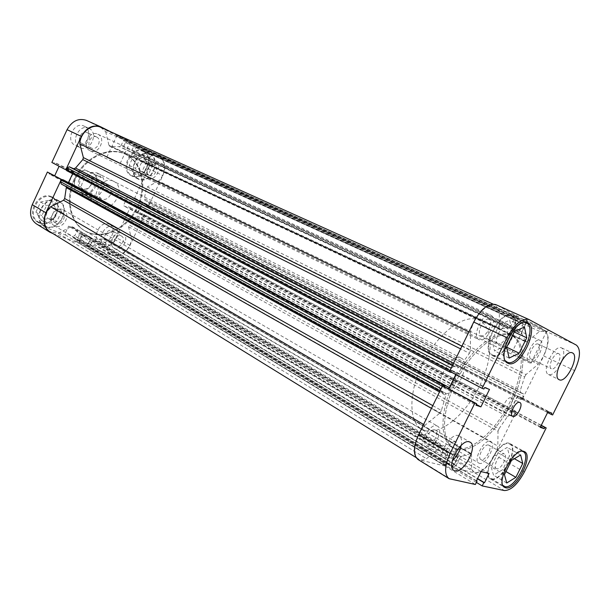 <?xml version="1.0" encoding="UTF-8"?>
<svg xmlns="http://www.w3.org/2000/svg" width="610" height="610" viewBox="0 0 610 610"><rect width="100%" height="100%" fill="white"/><g stroke="black" fill="none" stroke-linecap="round" stroke-linejoin="round"><path stroke-width="0.46" stroke-dasharray="3.05 2.29" d="M143.541 151.661L143.304 151.547C131.623 145.447 120.017 170.487 132.126 175.627L132.278 175.703C143.983 181.795 155.619 157.006 143.541 151.661M138.539 178.776L138.386 178.7C126.27 173.56 137.967 148.337 149.656 154.452L149.892 154.559C161.978 159.911 150.251 184.876 138.539 178.776M51.705 197.35C39.093 191.387 25.986 215.33 38.255 221.933L39.909 222.742C52.803 228.3 65.339 204.274 52.856 197.915L51.705 197.35M45.811 226.363L44.164 225.555C31.872 218.944 45.079 194.811 57.714 200.781L58.865 201.338C71.37 207.705 58.735 231.914 45.811 226.363M87.078 132.568C92.926 135.107 87.634 146.476 81.999 143.495L81.976 143.487C76.12 141.009 81.374 129.579 87.009 132.538L87.078 132.568M96.632 137.006C102.488 139.545 97.127 151.051 91.485 148.062L91.454 148.055C85.591 145.576 90.913 134.009 96.563 136.975L96.632 137.006M111.866 230.618L112.293 230.832C117.044 233.211 111.95 242.978 107.085 240.82L106.59 240.576C101.862 238.159 107.047 228.392 111.866 230.618M121.085 235.872L121.52 236.078C126.27 238.457 121.115 248.339 116.251 246.181L115.748 245.937C111.02 243.527 116.266 233.645 121.085 235.872M109.03 224.091L109.747 224.434C118.134 228.613 109.251 245.761 100.65 241.987L99.72 241.537C91.408 237.252 100.558 220.111 109.03 224.091M113.696 226.722L114.405 227.065C122.801 231.243 113.872 248.483 105.263 244.709L104.333 244.267C96.014 239.982 105.217 222.734 113.696 226.722M84.203 126.171C94.451 130.692 85.217 150.533 75.289 145.348L75.182 145.302C64.934 140.925 74.107 120.94 84.02 126.087L84.203 126.171M89.022 128.382C99.285 132.904 89.99 152.858 80.055 147.673L79.948 147.62C69.685 143.243 78.919 123.144 88.846 128.298L89.022 128.382M143.228 151.066C155.68 156.579 143.701 182.123 131.63 175.84L131.455 175.764C118.98 170.464 130.936 144.654 142.984 150.945L143.228 151.066M150.068 154.185C162.527 159.706 150.441 185.44 138.363 179.157L138.196 179.073C125.706 173.774 137.768 147.765 149.816 154.063L150.068 154.185M51.431 196.694L52.612 197.266C65.491 203.824 52.574 228.582 39.269 222.863L37.561 222.025C24.911 215.208 38.43 190.533 51.431 196.694M57.897 200.377L59.078 200.957C71.98 207.514 58.956 232.479 45.628 226.76L43.92 225.929C31.247 219.104 44.873 194.216 57.897 200.377M117.753 135.679L131.036 142.199L117.753 135.679M128.489 142L116.617 136.182L128.489 142M118.691 162.969L106.765 157.327L118.691 162.969M89.174 232.951L85.126 230.992C69.868 222.307 65.239 197.472 76.067 177.19C86.689 156.808 109.8 146.606 125.591 154.299L125.881 154.437C142.496 162.435 147.643 186.866 138.035 207.004C128.664 227.256 106.331 239.585 89.174 232.951M88.465 232.532L84.416 230.58C69.159 221.887 64.523 197.068 75.343 176.808C85.957 156.45 109.06 146.255 124.844 153.949L125.134 154.086C141.749 162.085 146.896 186.5 137.303 206.622C127.948 226.851 105.614 239.173 88.465 232.532L84.416 230.58C69.159 221.887 64.523 197.068 75.343 176.808C85.957 156.45 109.06 146.255 124.844 153.949L125.134 154.086C141.749 162.085 146.896 186.5 137.303 206.622C127.948 226.851 105.614 239.173 88.465 232.532M98.454 173.614L98.835 173.797C111.34 179.47 99.323 204.175 86.94 198.303L86.117 197.907C73.795 192.02 86.323 167.338 98.454 173.614M113.368 181.2L113.75 181.383C126.278 187.056 114.039 212.204 101.626 206.325L100.802 205.928C88.435 200.042 101.207 174.91 113.368 181.2M49.235 219.013C54.686 221.422 60.131 211.144 54.839 208.414L54.29 208.14C48.884 205.654 43.34 215.925 48.594 218.7L49.235 219.013M61.541 212.371L62.098 212.638C67.39 215.376 61.9 225.753 56.433 223.344L55.792 223.031C50.531 220.248 56.128 209.886 61.541 212.371M141.802 171.822C146.781 174.475 151.806 163.762 146.629 161.528L146.575 161.505C141.589 158.867 136.587 169.633 141.787 171.814L149.404 175.474C144.204 173.301 149.252 162.435 154.238 165.081L154.292 165.104C159.477 167.338 154.406 178.143 149.419 175.482M52.933 233.569L78.965 243.207L80.024 240.935L79.269 240.653L82.236 234.301L91.363 237.778L88.419 244.069L87.68 243.794L86.628 246.051L111.92 255.415C119.278 257.115 125.302 253.783 129.999 245.426L144.288 215.017L142.595 214.293L142.191 215.17L137.441 213.142L142.481 202.398L147.208 204.48L146.797 205.356L148.482 206.096L162.824 175.566C166.278 166.583 164.891 159.988 158.669 155.779L144.112 149.183C150.342 153.369 151.76 159.881 148.382 168.726L162.824 175.566M148.482 206.096L134.299 198.761L148.382 168.726M86.628 246.051L72.986 237.778L98.21 247.202L111.92 255.415M111.028 131.966L158.669 155.779M66.261 169.984L67.817 170.663L68.251 169.71L73.772 172.142L68.396 183.709L62.845 181.345L63.287 180.392L61.732 179.729M129.999 245.426L116.144 237.465L130.182 207.545L128.496 206.82L128.092 207.682L123.35 205.654L128.298 195.078L133.018 197.167L132.622 198.021L134.299 198.761M116.144 237.465C111.523 245.685 105.545 248.933 98.21 247.202M51.858 233.172L38.354 224.838L65.346 234.926L66.391 232.692L65.644 232.41L68.556 226.157L77.653 229.65L74.763 235.841L74.023 235.559L72.986 237.778M38.354 224.838L36.341 223.855M54.694 175.749L54.488 176.183L48.968 173.827L49.402 172.889M51.858 162.458L53.84 163.327L54.267 162.397L59.765 164.822L59.101 166.263M86.384 120.376L144.112 149.183M130.182 207.545L144.288 215.017M65.346 234.926L78.965 243.207M62.845 181.345L48.968 173.827M63.287 180.392L61.877 179.63M68.396 183.709L54.488 176.183M73.772 172.142L59.765 164.822M68.251 169.71L54.267 162.397M67.817 170.663L53.84 163.327M88.419 244.069L74.763 235.841M87.68 243.794L74.023 235.559M91.363 237.778L77.653 229.65M82.236 234.301L68.556 226.157M79.269 240.653L65.644 232.41M80.024 240.935L66.391 232.692M147.208 204.48L133.018 197.167M146.797 205.356L132.622 198.021M142.481 202.398L128.298 195.078M137.441 213.142L123.35 205.654M142.191 215.17L128.092 207.682M142.595 214.293L128.496 206.82M61.541 211.441L56.852 221.514L47.039 223.733L41.838 215.757L46.589 205.524L56.486 203.42L61.541 211.441L55.548 207.957L50.485 199.973L40.626 202.032L35.914 212.188L41.122 220.126L50.897 217.953L55.548 207.957M152.835 164.967L148.36 174.513L139.713 176.282L135.481 168.406L140.01 158.73L148.718 157.06L152.835 164.967L146.507 162.016L142.382 154.139L133.689 155.779L129.19 165.386L133.438 173.225L142.061 171.486L146.507 162.016M50.897 217.953L56.852 221.514M41.122 220.126L47.039 223.733M35.914 212.188L41.838 215.757M40.626 202.032L46.589 205.524M50.485 199.973L56.486 203.42M142.061 171.486L148.36 174.513M133.438 173.225L139.713 176.282M129.19 165.386L135.481 168.406M133.689 155.779L140.01 158.73M142.382 154.139L148.718 157.06M79.254 179.431C74.633 188.719 87.207 194.018 91.195 184.632C95.846 175.52 83.387 169.915 79.254 179.431M91.035 184.601C88.74 188.574 85.827 189.908 82.312 188.604C79.544 186.706 78.888 183.816 80.352 179.95C82.64 176 85.53 174.651 89.014 175.909C91.843 177.807 92.514 180.705 91.035 184.601M110.402 194.803C108.046 198.875 105.111 200.263 101.58 198.967C98.797 197.045 98.164 194.11 99.674 190.16C102.015 186.111 104.935 184.708 108.435 185.958C111.272 187.872 111.927 190.823 110.402 194.803M455.662 448.525L452.079 447.038C438.842 439.779 440.008 407.754 456.005 377.636C471.827 347.425 497.615 328.386 511.073 335.218L511.325 335.34C525.523 342.393 524.188 373.381 509.96 401.967C495.922 430.629 471.225 452.559 455.662 448.525C471.225 452.559 495.922 430.629 509.96 401.967C524.188 373.381 525.523 342.393 511.325 335.34L511.073 335.218C497.615 328.386 471.827 347.425 456.005 377.636C440.008 407.754 438.842 439.779 452.079 447.038L455.662 448.525M425.338 430.683L421.662 429.127C408.037 421.624 408.517 390.08 424.08 360.792C439.467 331.413 465.232 313.212 479.117 320.219L479.376 320.341C494.016 327.585 493.406 358.131 479.567 386.031C465.926 414.015 441.251 435.067 425.338 430.683M443.638 393.305L442.898 392.977C431.72 388.143 450.165 352.336 460.931 358.001L461.274 358.154C472.46 362.889 454.786 398.078 443.638 393.305M96.159 174.94L101.397 177.617L97.043 172.897L89.708 172.386L84.485 169.71C75.785 173.949 72.681 180.621 75.167 189.718L80.322 192.524L85.545 197.541L92.11 197.503L86.94 194.704C95.434 190.48 98.507 183.892 96.159 174.94L84.485 169.71M94.558 174.193C98.797 180.85 93.292 192.63 85.331 193.965L75.892 189.969C71.431 183.351 77.096 171.166 85.194 169.999M86.94 194.704L85.331 193.965M75.892 189.969L75.167 189.718M101.397 177.617L89.708 172.386M92.11 197.503L80.322 192.524M492.605 354.921C504.012 360.998 523.479 321.455 511.637 316.186L511.371 316.056C500.025 309.606 480.23 350.209 492.422 354.837L492.605 354.921M491.751 478.766C501.626 481.87 519.095 448.335 509.777 444.149L509.022 443.828C499.521 439.871 481.313 474.077 490.654 478.332L491.751 478.766M558.829 353.724L558.783 353.701C554.795 351.368 547.025 367.167 551.364 368.768L551.379 368.775C555.375 371.071 563.106 355.447 558.829 353.724M538.287 344.147L538.249 344.124C534.154 341.752 526.521 357.3 530.959 358.954L530.975 358.962C535.069 361.303 542.664 345.923 538.287 344.147M455.388 441.846C450.531 440.016 442.136 455.731 446.787 457.942L447.366 458.179C452.3 459.818 460.535 444.24 455.883 442.052L455.388 441.846M434.854 429.882C429.913 427.984 421.662 443.417 426.398 445.689L426.985 445.933C432.01 447.649 440.092 432.345 435.357 430.088L434.854 429.882M461.129 445.422C462.128 440.595 461.511 437.431 459.277 435.937L458.461 435.593C449.951 432.246 435.014 460.054 443.226 463.981L444.293 464.408C446.589 464.843 449.25 463.676 452.277 460.916M562.633 359.359C564.372 353.404 564.052 349.599 561.68 347.959L561.566 347.906C554.536 343.804 540.826 371.673 548.466 374.494L548.535 374.525C551.318 375.386 554.566 373.274 558.272 368.204M511.028 397.933C507.154 396.035 499.986 410.019 503.974 411.681L504.195 411.78C508.115 413.542 515.168 399.664 511.188 398.01L511.028 397.933M511.935 315.583L511.653 315.446C499.956 308.797 479.544 350.666 492.117 355.439L492.308 355.523C504.081 361.776 524.135 321.028 511.935 315.583M509.297 443.279C499.506 439.185 480.711 474.466 490.349 478.865L491.477 479.308C501.672 482.495 519.674 447.931 510.067 443.607L509.297 443.279M542.153 328.088L526.278 320.227L542.153 328.088M532.339 324.291L546.621 331.352L532.339 324.291M516.861 355.714L531.241 362.508L516.861 355.714M457.172 449.41C472.712 453.428 497.417 431.453 511.47 402.76C525.721 374.136 527.093 343.125 512.918 336.079L512.667 335.965C499.224 329.141 473.444 348.226 457.591 378.474C441.571 408.631 440.374 440.687 453.596 447.931L457.172 449.41L453.596 447.931C440.374 440.687 441.571 408.631 457.591 378.474C473.444 348.226 499.224 329.141 512.667 335.965L512.918 336.079C527.093 343.125 525.721 374.136 511.47 402.76C497.417 431.453 472.712 453.428 457.172 449.41M496.708 468.732L496.288 468.564C492.323 466.764 499.964 452.307 504.051 453.886L504.417 454.038C508.374 455.822 500.863 470.157 496.708 468.732M488.511 445.041C484.355 443.417 476.807 457.683 480.84 459.528L481.275 459.704C485.491 461.175 492.903 447.023 488.877 445.193L488.511 445.041M498.065 343.804L498.042 343.788C492.834 341.813 501.26 324.543 506.094 327.311L506.155 327.341C511.287 329.461 502.899 346.526 498.065 343.804M489.029 319.381L488.968 319.35C484.05 316.552 475.754 333.586 481.046 335.607L481.061 335.614C485.979 338.375 494.237 321.539 489.029 319.381M524.341 472.003L494.794 455.029C488.221 467.062 481.557 473.002 474.786 472.841L452.063 467.649L453.665 464.408L454.336 464.568L458.789 455.51L450.508 453.428L445.994 462.609L446.688 462.769L445.071 466.055L418.094 459.559M445.071 466.055L475.381 484.5M541.276 425.3L516.075 411.948L494.794 455.029M456.097 374.685L457.157 372.535L452.132 370.583L451.446 371.986L449.623 371.284M495.808 304.603L529.427 319.747M576.381 345.123L544.86 330.833L496.182 304.786M544.86 330.833C549.686 335.02 549.313 343.399 543.731 355.973L574.628 370.606M516.075 411.948L514.634 411.437L514.024 412.673L509.968 411.232L517.509 395.959L521.519 397.514L520.902 398.749L522.328 399.298L543.731 355.973M444.423 386.328L443.737 387.724L448.83 389.531L449.151 388.883M522.328 399.298L552.63 414.96M476.41 482.418L452.063 467.649M514.024 412.673L540.544 426.764M514.634 411.437L541.177 425.498M509.968 411.232L540.262 427.343M517.509 395.959L548.016 411.697M521.519 397.514L551.89 413.176M520.902 398.749L547.589 412.551M445.994 462.609L476.372 480.993M446.688 462.769L476.471 480.794M450.508 453.428L481.015 471.583M458.789 455.51L489.09 473.467M454.336 464.568L477.569 478.568M453.665 464.408L477.47 478.758M452.132 370.583L484.592 387.571M451.446 371.986L483.882 389.012M457.157 372.535L489.479 389.432M448.83 389.531L476.318 404.407M443.737 387.724L475.937 405.177M498.027 452.795L491.103 466.81L493.528 475.167L502.678 469.647L509.472 455.922L507.238 447.435L498.027 452.795L511.454 460.466M499.537 324.695L491.904 340.243L494.558 350.941L504.622 346.205L512.095 331.001L509.67 320.189L499.537 324.695L514.375 331.596M502.914 485.385C496.174 478.888 513.094 448.64 522 451.225M504.439 474.626L491.103 466.81M506.75 482.99L493.528 475.167M505.957 471.56L502.678 469.647M514.375 458.712L509.472 455.922M520.627 454.968L507.238 447.435M505.446 360.807C497.47 353.381 513.338 320.89 524.264 322.347M506.636 347.334L491.904 340.243M509.152 358.07L494.558 350.941M506.696 347.204L504.622 346.205M514.184 331.977L512.095 331.001M524.463 326.96L509.67 320.189M70.951 226.729L440.961 446.489L442.158 446.032L442.57 446.39L72.277 226.706L70.951 226.729L58.301 233.317L50.089 231.815M103.403 238.83L470.462 453.626L471.172 453.588L471.507 454.381L104.15 238.96L94.451 239.12L92.75 240.256L459.566 458.384L461.534 456.433L94.451 239.12M491.019 315.317C498.782 318.626 486.46 343.735 479.079 339.671L479.018 339.64C471.103 336.613 483.532 311.077 490.897 315.256L491.019 315.317M97.92 134.238C106.674 138.073 98.66 155.268 90.196 150.822L90.127 150.792C81.359 147.071 89.319 129.762 97.783 134.177L97.92 134.238M540.117 340.433C546.636 343.156 535.298 366.107 529.152 362.668L529.106 362.645C522.465 360.159 533.903 336.842 540.033 340.395L540.117 340.433M155.512 162.504C163.267 165.874 155.68 182.032 148.207 178.082L148.146 178.051C140.376 174.78 147.933 158.516 155.405 162.458L155.512 162.504M490.318 441.365L490.844 441.587C496.891 444.332 485.812 465.521 479.468 463.364L478.797 463.097C472.742 460.321 484.119 438.872 490.318 441.365M122.297 233.294L122.915 233.592C130.052 237.145 122.358 251.968 115.046 248.75L114.268 248.377C107.185 244.747 115.076 229.924 122.297 233.294M436.821 425.864L437.545 426.169C444.652 429.539 432.582 452.452 425.017 449.944L424.11 449.57C417.004 446.146 429.44 422.951 436.821 425.864M62.822 209.626L63.615 210.008C71.576 214.095 63.379 229.665 55.159 226.081L54.16 225.593C46.284 221.407 54.717 205.867 62.822 209.626M126.918 141.375L517.905 318.588L517.943 317.154L126.666 140.269L126.918 141.375L126.217 142.877L125.5 142.519L122.869 148.138L131.043 152.142L133.651 146.568L132.942 146.217L133.643 144.722L134.604 144.234L135.877 144.867L136.358 147.048L134.032 152.027L134.276 154.017L140.452 161.109L141.497 161.055L153.064 155.237L158.486 156.168C166.263 159.652 166.225 174.01 158.577 181.048L538.294 364.147L525.98 374.563L147.246 186.95L146.209 188.574L144.356 198.685L144.89 200.354L520.376 392.71L520.246 390.636L144.356 198.685M141.497 161.055L527.04 341.684L539.644 331.36L544.585 331.375C551.089 334.295 547.338 353.159 538.294 364.147M100.665 127.292L105.667 131.661L499.415 310.086L499.209 327.852L108.938 145.272L110.25 146.293L119.324 146.72L121.039 145.645L511.05 325.656L509.098 327.478L119.324 146.72M461.907 346.19L470.516 350.483L470.348 332.587C473.421 316.956 488.183 301.104 495.533 305.213L499.415 310.086M134.276 154.017L521.84 333.929L525.675 341.547L139.995 160.704M110.25 146.293L500.246 328.942L509.098 327.478M147.437 206.081L521.337 399.535L522.351 398.658L148.367 205.585L147.437 206.081L146.331 205.593L146.743 204.731L142.595 202.909L137.913 212.89L142.069 214.667L142.481 213.805L143.625 214.293L143.815 215.277L143.091 216.817L141.223 217.823L137.494 216.245L135.786 216.946L507.421 416.607L499.011 428.731L129.137 224.953L128.565 226.767L131.455 238.777C131.036 249.726 118.218 259.387 110.57 254.301L107.802 251.762L104.668 239.677M135.786 216.946L129.137 224.953M146.209 188.574L524.577 376.942L520.246 390.636M86.856 244.762L452.605 465.91L452.559 467.13L87.047 245.738L86.856 244.762L87.55 243.291L88.282 243.565L90.867 238.045L82.38 234.819L79.78 240.386L80.528 240.668L79.826 242.155L78.812 242.696L77.287 242.109L76.906 240.142L79.239 235.14L78.934 233.218L72.598 226.996M78.934 233.218L447.458 452.902L442.57 446.39M470.462 453.626L461.534 456.433M453.565 363.232L459.963 366.534L469.425 353.297L460.588 348.874M432.803 405.642L441.404 410.477L445.803 395.433L439.49 391.978M126.666 140.269L516.822 316.56L514.657 318.313L511.05 325.656M517.905 318.588L516.838 320.768L516.228 320.448L512.217 328.599L519.179 332.137L523.144 324.085L522.549 323.773L524.669 320.746L135.877 144.867M158.577 181.048L147.246 186.95M522.351 398.658L523.433 396.477L523.548 393.968L144.944 200.377M148.642 202.024L149.092 204.037L523.433 396.477M148.367 205.585L149.092 204.037M452.635 467.161L453.825 467.435L456.082 465.468L90.44 245.189L92.75 240.256M90.44 245.189L88.442 246.265L453.825 467.435M87.131 245.777L88.442 246.265M66.414 186.82L65.758 185.913L445.597 393.175L445.803 395.433M61.274 184.014L65.644 185.859M63.821 180.141L63.379 181.078L67.557 182.863L68.427 182.626M72.613 173.766L72.605 172.119L68.404 170.274L67.969 171.219L66.665 170.648M105.667 131.661L108.938 145.272M514.657 318.313L123.395 140.597L121.039 145.645M123.395 140.597L125.385 139.629M517.943 317.154L516.853 316.575M500.246 328.942L499.666 328.935L499.209 327.852M470.516 350.483L469.425 353.297M459.963 366.534L457.836 367.944L452.589 365.222M452.399 365.603L457.836 367.944M453.893 366.381L451.156 368.15M449.944 370.636L451.453 368.303M450.241 370.788L450.02 371.49M72.567 172.104L455.937 372.779L452.147 371.315L451.636 372.344M455.937 372.779L455.967 374.212L72.864 173.217M448.556 388.562L67.557 182.863M444.713 386.488L444.347 387.236L448.182 388.6M442.99 385.817L441.381 388.875L441.373 391.696L445.498 393.137M441.404 410.477L439.833 413.1L431.468 408.372M440.961 446.489L426.504 458.72C423.294 460.176 420.603 460.275 418.437 458.995C411.597 455.472 415.059 436.981 424.972 425.269L439.833 413.1M447.458 452.902L447.298 455.357L79.239 235.14M76.906 240.142L443.745 462.586L447.298 455.357M443.745 462.586L443.653 465.072L77.478 242.2M78.812 242.696L445.048 465.415L443.821 465.14M445.048 465.415L446.2 464.423L79.826 242.155M452.605 465.91L453.649 463.783L454.32 463.935L458.224 455.998L450.523 454.069L446.573 462.113L447.252 462.273L446.2 464.423M456.082 465.468L459.566 458.384M128.565 226.767L498.012 431.239L497.836 446.062C494.74 460.291 480.009 476.212 473.741 471.774L471.644 469.25L471.507 454.381M498.012 431.239L499.011 428.731M507.421 416.607L509.243 415.265L137.494 216.245M141.223 217.823L512.43 416.371L509.243 415.265M512.43 416.371L514.482 414.587L143.091 216.817M143.815 215.277L515.557 412.406L514.482 414.587M515.557 412.406L515.618 411.178L143.586 214.278M521.337 399.535L520.399 399.176L521.009 397.949L517.493 396.591L510.486 410.789L514.039 412.055L514.649 410.827L515.587 411.163L143.625 214.293M523.51 393.953L520.376 392.71M524.577 376.942L525.98 374.563M527.04 341.684L526.018 341.981L525.675 341.547M521.84 333.929L522.114 331.314L134.032 152.027M136.358 147.048L525.652 324.123L522.114 331.314M525.652 324.123L525.744 321.317M423.592 424.461L424.972 425.269M58.301 233.317L426.504 458.72M468.907 331.893L470.348 332.587M153.064 155.237L539.644 331.36M131.455 238.777L497.836 446.062M107.802 251.762L471.644 469.25M444.347 387.236L63.379 181.078M452.147 371.315L68.404 170.274M451.469 372.702L67.969 171.219M454.32 463.935L88.282 243.565M90.867 238.045L458.224 455.998M453.649 463.783L87.55 243.291M82.38 234.819L450.523 454.069M446.573 462.113L79.78 240.386M447.252 462.273L80.528 240.668M521.009 397.949L146.743 204.731M142.595 202.909L517.493 396.591M520.399 399.176L146.331 205.593M137.913 212.89L510.486 410.789M514.039 412.055L142.069 214.667M514.649 410.827L142.481 213.805M516.228 320.448L125.5 142.519M122.869 148.138L512.217 328.599M516.838 320.768L126.217 142.877M131.043 152.142L519.179 332.137M523.144 324.085L133.651 146.568M522.549 323.773L132.942 146.217M86.803 120.574L101.252 127.078M450.836 479.376L419.932 460.314M474.786 472.841L504.333 490.547M523.609 321.615L133.643 144.722M132.126 175.627L138.386 178.7M143.304 151.547L149.656 154.452M38.255 221.933L44.164 225.555M121.52 236.078L112.293 230.832M114.405 227.065L109.747 224.434M59.078 200.957L52.612 197.266M106.765 157.327L116.632 136.182L116.197 135.016M125.591 154.299L479.117 320.219M85.126 230.992L421.662 429.127M113.75 181.383L98.835 173.797M62.098 212.638L54.839 208.414M154.238 165.081L146.575 161.505M55.792 223.031L48.594 218.7M100.802 205.928L86.117 197.907M120.078 163.648L129.907 142.61M129.892 142.603L131.036 142.199M43.92 225.929L37.561 222.025M149.816 154.063L142.984 150.945M138.196 179.073L131.455 175.764M88.846 128.298L84.02 126.087M79.948 147.62L75.182 145.302M104.333 244.267L99.72 241.537M115.748 245.937L106.59 240.576M96.563 136.975L87.009 132.538M91.454 148.055L81.976 143.487M52.856 197.915L58.865 201.338M101.58 198.967L82.312 188.604M442.898 392.977L84.721 197.137M461.274 358.154L97.417 173.08M108.435 185.958L89.014 175.909M522.396 451.194L509.777 444.149M530.959 358.954L551.364 368.768M538.249 344.124L558.783 353.701M426.398 445.689L446.787 457.942M443.226 463.981L453.939 470.493M548.466 374.494L559.164 379.702M561.566 347.906L572.393 352.893M503.974 411.681L512.591 416.295M492.117 355.439L507.81 363.179M511.653 315.446L527.635 322.682M490.349 478.865L504.584 487.352M546.552 331.329L548.276 330.727M531.241 362.508L546.621 331.352M480.84 459.528L496.288 468.564M481.046 335.607L498.042 343.788M488.968 319.35L506.094 327.311M488.877 445.193L504.417 454.038M511.584 353.129L526.933 321.958M526.865 321.935L526.278 320.227M510.067 443.607L524.516 451.667M511.188 398.01L519.857 402.516M459.277 435.937L470.119 442.181M435.357 430.088L455.883 442.052M503.097 485.743L490.654 478.332M525.027 322.255L511.371 316.056M505.842 361.448L492.422 354.837M122.915 233.592L490.844 441.587M63.615 210.008L437.545 426.169M416.058 457.53L418.437 458.995M492.956 304.054L495.533 305.213M158.181 156.015L544.333 331.253M110.57 254.301L473.741 471.774M54.16 225.593L424.11 449.57M114.268 248.377L478.797 463.097M148.146 178.051L529.106 362.645M155.405 162.458L540.033 340.395M90.127 150.792L479.018 339.64M97.783 134.177L490.897 315.256M72.605 172.119L455.967 372.794M443.653 465.072L77.287 242.109M523.548 393.968L148.695 202.047M516.822 316.56L125.347 139.614M87.047 245.738L452.559 467.13M109.64 146.186L499.666 328.935M144.89 200.354L520.338 392.695M104.15 238.96L471.172 453.588M65.758 185.913L445.597 393.175M72.277 226.706L442.311 446.101M140.452 161.109L526.018 341.981"/><path stroke-width="0.91" d="M49.837 232.189L36.341 223.855C30.416 219.417 29.059 213.02 32.269 204.67L47.412 172.035L61.29 179.538L45.849 212.76C42.57 221.247 43.897 227.728 49.837 232.189L52.933 233.569M66.261 169.984L65.819 169.786L81.328 136.426C86.384 127.528 92.888 124.341 100.833 126.88L111.028 131.966M61.732 179.729L61.29 179.538M61.877 179.63L47.412 172.035M59.101 166.263L54.694 175.749M65.819 169.786L51.858 162.458L67.062 129.678C72.033 120.94 78.469 117.837 86.384 120.376L100.833 126.88M524.264 322.347L526.453 322.911C538.127 328.104 518.409 368.097 507.162 362.096L505.446 360.807M522 451.225L523.182 451.629C532.347 455.731 514.688 489.616 504.95 486.627L502.914 485.385M469.311 441.846C460.886 438.552 445.811 466.627 453.939 470.493L454.999 470.912C463.691 473.619 478.232 445.971 470.119 442.181L469.311 441.846M572.5 352.946L572.393 352.893C565.462 348.829 551.615 376.934 559.164 379.702L559.233 379.733C566.194 383.621 579.874 356.049 572.5 352.946M519.697 402.447C515.869 400.564 508.649 414.647 512.591 416.295L512.812 416.386C516.7 418.132 523.807 404.155 519.857 402.516L519.697 402.447M527.909 322.82L527.635 322.682C516.136 316.11 495.419 358.52 507.81 363.179L508 363.27C519.583 369.424 539.926 328.18 527.909 322.82M523.754 451.354C514.123 447.359 495.106 483.074 504.584 487.352L505.698 487.786C515.74 490.852 533.956 455.891 524.516 451.667L523.754 451.354M450.142 453.375C444.522 466.025 444.156 474.45 449.036 478.667L418.094 459.559C413.023 455.266 413.199 446.947 418.62 434.617L450.142 453.375L474.847 403.111L476.646 403.736L475.937 405.177L480.893 406.885L489.479 389.432L484.592 387.571L483.882 389.012L482.113 388.341L449.623 371.284L473.741 322.019C481.13 308.652 488.488 302.85 495.808 304.603L529.068 319.571C521.931 317.94 514.573 324.002 506.986 337.742L473.741 322.019M482.113 388.341L506.986 337.742M529.068 319.571L576.381 345.123C580.987 349.255 580.4 357.757 574.628 370.606L552.63 414.96L551.257 414.442L551.89 413.176L548.016 411.697L540.262 427.343L544.189 428.7L544.814 427.427L546.209 427.915L524.341 472.003C517.623 484.34 510.951 490.516 504.333 490.547L482.205 485.926L483.844 482.601L484.5 482.746L489.09 473.467L481.015 471.583L476.372 480.993L477.043 481.137L475.381 484.5L449.036 478.667M546.209 427.915L541.276 425.3M418.62 434.617L442.578 385.673L476.646 403.736M449.151 388.883L456.097 374.685M474.847 403.111L442.578 385.673M482.205 485.926L476.41 482.418M540.544 426.764L544.189 428.7M541.177 425.498L544.814 427.427M547.589 412.551L551.257 414.442M476.471 480.794L477.043 481.137M477.569 478.568L484.5 482.746M477.47 478.758L483.844 482.601M476.318 404.407L480.893 406.885M558.272 368.204L562.633 359.359M452.277 460.916C456.654 456.593 459.604 451.43 461.129 445.422M504.439 474.626L511.454 460.466L520.627 454.968L522.739 463.47L515.869 477.333L506.75 482.99L504.439 474.626M515.869 477.333L505.957 471.56M522.739 463.47L514.375 458.712M506.636 347.334L514.375 331.596L524.463 326.96L526.743 337.826L519.171 353.198L509.152 358.07L506.636 347.334M519.171 353.198L506.696 347.204M526.743 337.826L514.184 331.977M450.203 372.207L66.627 170.625L66.36 169.519L67.146 167.841L69.281 166.804L73.612 168.726L75.533 168.04L82.792 159.576L83.395 157.609L79.834 143.884C80.055 132.53 92.201 122.968 100.665 127.292L492.956 304.054M416.058 457.53L50.089 231.815C42.471 227.568 42.669 213.874 50.607 206.767L63.539 200.255L64.668 198.524L66.414 186.82M61.168 183.953L440.001 390.941L61.274 184.014L60.657 181.788L441.091 388.715M442.303 386.237L61.442 180.102L60.657 181.788M61.442 180.102L62.51 179.584L63.821 180.141L445.025 385.848L444.713 386.488M68.427 182.626L72.613 173.766M450.02 371.49L450.241 372.23L451.636 372.344M68.617 182.344L449.395 387.625L455.807 374.532M449.395 387.625L448.556 388.562M62.51 179.584L445.025 385.848M443.821 385.421L442.99 385.817M50.607 206.767L423.592 424.461M79.834 143.884L468.907 331.893M32.269 204.67L45.849 212.76M81.328 136.426L67.062 129.678M75.533 168.04L453.565 363.232M460.588 348.874L82.792 159.576M64.668 198.524L432.803 405.642M439.49 391.978L66.383 187.697M431.468 408.372L63.539 200.255M83.395 157.609L461.907 346.19M452.589 365.222L73.612 168.726M69.281 166.804L452.399 365.603M66.36 169.519L449.944 370.636M451.156 368.15L67.146 167.841M523.182 451.629L522.396 451.194M503.868 486.208L503.097 485.743M526.194 322.781L525.027 322.255M506.986 362.02L505.842 361.448M450.241 372.23L66.627 170.625"/></g></svg>
